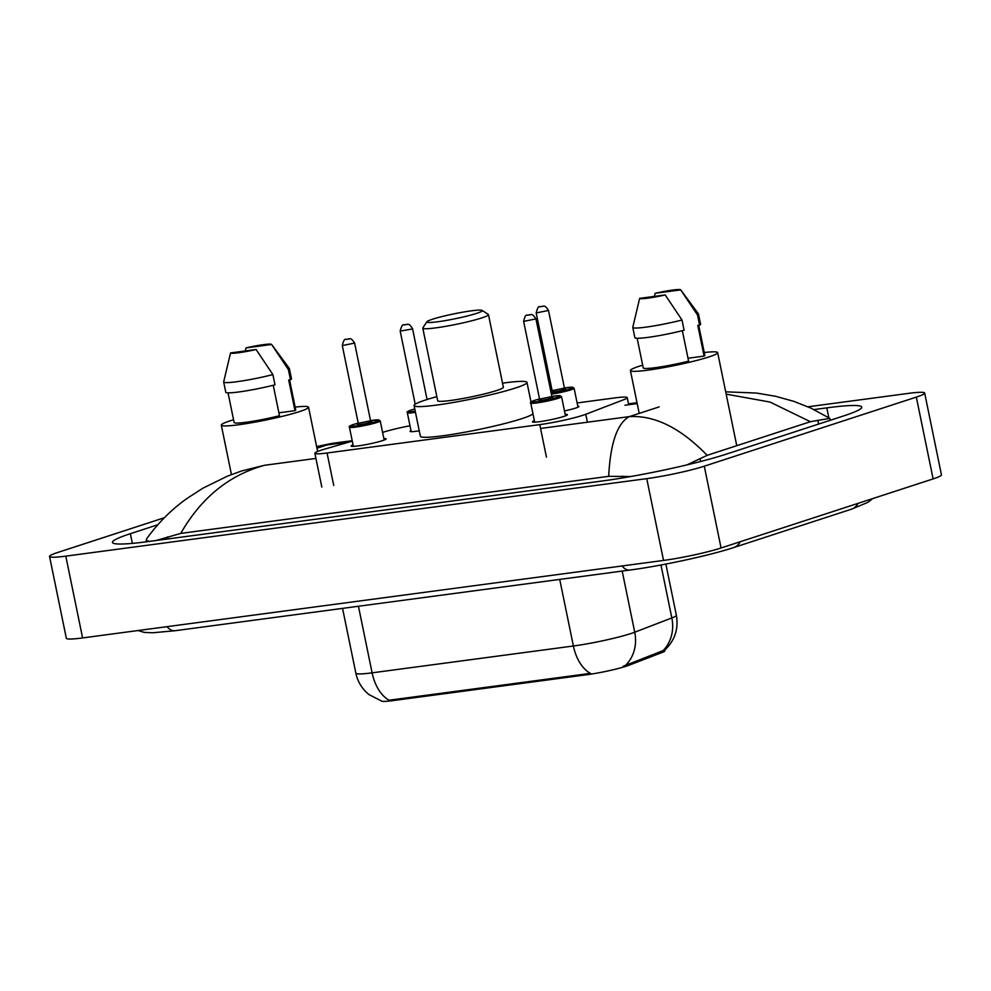 <?xml version="1.0" encoding="UTF-8"?>
<svg xmlns="http://www.w3.org/2000/svg" width="991" height="991" viewBox="0 0 991 991"><rect width="100%" height="100%" fill="white"/><g stroke="black" fill="none" stroke-linecap="round" stroke-linejoin="round"><path stroke-width="1.49" d="M577.778 406.174A16.76 1.486 168.4 0 1 578.905 406.471A16.76 1.486 168.4 0 1 575.585 408.094A16.76 1.486 168.4 0 1 564.474 410.943M565.18 414.399A17.838 1.586 168.4 0 1 567.409 414.709A17.838 1.586 168.4 0 1 563.867 416.431A17.838 1.586 168.4 0 1 544.517 420.927A17.838 1.586 168.4 0 1 532.464 421.881A17.838 1.586 168.4 0 1 534.384 420.717M383.864 438.579A17.838 1.586 168.4 0 1 386.081 438.889A17.838 1.586 168.4 0 1 382.538 440.623A17.838 1.586 168.4 0 1 363.202 445.12A17.838 1.586 168.4 0 1 351.148 446.061A17.838 1.586 168.4 0 1 353.069 444.909M352.288 441.131L324.726 449.109A31.439 2.8 -11.6 0 0 321.121 450.211A31.439 2.8 -11.6 0 0 314.865 453.259A31.439 2.8 -11.6 0 0 327.067 452.998L539.773 424.619A31.439 2.8 -11.6 0 0 585.78 414.288L623.847 399.658A31.439 2.8 -11.6 0 0 627.229 397.614A31.439 2.8 -11.6 0 0 615.039 397.887L577.121 402.941M381.585 701.083A28.293 2.515 -11.6 0 0 392.424 700.662L587.168 674.685A28.293 2.515 -11.6 0 0 628.567 665.382L661.877 652.586A28.293 2.515 -11.6 0 0 664.924 650.753L664.788 650.071M410.001 425.746A31.439 2.8 -11.6 0 0 385.871 431.407L382.588 432.361M419.255 430.825A16.76 1.486 168.4 0 1 410.076 431.358A16.76 1.486 168.4 0 1 410.992 430.639M807.975 406.793L908.4 393.39A41.919 3.729 168.4 0 1 924.665 393.043L941.45 474.838A41.919 3.729 168.4 0 1 933.126 478.901L721.064 547.986A41.919 3.729 168.4 0 1 663.536 560.435L82.6 637.931A41.919 3.729 168.4 0 1 66.335 638.278L49.55 556.484A41.919 3.729 168.4 0 1 57.874 552.421L164.407 517.723M924.665 393.043A41.919 3.729 168.4 0 1 916.328 397.106L704.279 466.191A41.919 3.729 168.4 0 1 646.751 478.641L65.802 556.137A41.919 3.729 168.4 0 1 49.55 556.484M157.804 524.747L130.366 533.691A90.119 8.015 -11.6 0 0 112.466 542.424A90.119 8.015 -11.6 0 0 147.411 541.668L602.342 480.982A90.119 8.015 -11.6 0 0 726.031 454.225L843.849 415.848A90.119 8.015 -11.6 0 0 861.749 407.115A90.119 8.015 -11.6 0 0 826.804 407.858L814.007 409.568M725.697 391.829L756.48 393.055L775.631 396.301L793.741 401.33L810.849 408.081L829.826 418.375L810.378 421.708L707.14 455.34L686.936 464.89M630.796 476.522L608.697 476.324C610.382 443.163 617.257 423.256 629.31 416.616C654.803 415.155 680.743 428.062 707.14 455.34M149.257 541.433L146.234 540.194L146.767 538.633C158.523 522.418 172.112 508.916 187.497 498.126L203.068 488.105L227.397 476.175L241.73 470.911L264.597 465.275C229.144 475.036 201.198 497.755 180.746 533.406L608.697 476.324M180.746 533.406L156.07 540.516M316.625 446.582L331.774 443.423L316.637 446.644M810.378 421.708L770.032 402.061L726.18 394.145M381.869 701.17L369.147 694.691C362.173 689.104 357.751 681.932 355.856 673.186A41.919 3.729 -11.6 0 0 372.108 672.839A36.679 22.595 82.4 0 0 389.166 700.216L590.45 673.372A36.679 22.595 -97.6 0 1 573.393 645.996A41.919 3.729 -11.6 0 0 630.92 633.546A41.919 3.729 -11.6 0 0 634.736 632.208L671.836 617.95A41.919 3.729 -11.6 0 0 676.357 615.225L665.865 564.077M623.104 666.299L663.029 650.666A36.679 32.195 -111 0 0 671.836 617.95L660.972 564.994M295.145 407.103A44.533 3.964 168.4 0 1 308.548 407.214A44.533 3.964 168.4 0 1 299.691 411.538A44.533 3.964 168.4 0 1 251.404 422.773A44.533 3.964 168.4 0 1 221.303 425.127A44.533 3.964 168.4 0 1 230.147 420.816A44.533 3.964 168.4 0 1 233.566 419.75M271.571 344.41A20.96 1.858 168.4 0 1 271.596 344.472L246.041 347.878A20.96 1.858 168.4 0 1 271.571 344.41L289.322 368.417A33.533 2.985 168.4 0 1 289.372 368.541A33.533 2.985 168.4 0 1 288.381 369.544L290.474 379.764L288.691 379.999L294.984 410.67L278.892 412.813M289.558 379.887L295.714 409.853A31.439 2.8 168.4 0 1 294.984 410.67M245.297 350.963L246.041 347.878M271.596 344.472L288.381 369.544M289.372 368.541L291.465 378.76A33.533 2.985 168.4 0 1 290.474 379.764M273.231 385.251L279.487 415.725A31.439 2.8 168.4 0 1 234.124 422.5L228.041 392.845M256.099 349.513A20.96 1.858 168.4 0 1 230.544 352.92L256.099 349.513L272.884 374.586A33.533 2.985 168.4 0 1 223.681 382.018A33.533 2.985 168.4 0 1 223.681 381.894L230.544 352.92M272.884 374.586L274.978 384.818A33.533 2.985 168.4 0 1 225.775 392.25L223.681 382.018M704.267 352.523A44.533 3.964 168.4 0 1 717.657 352.647A44.533 3.964 168.4 0 1 708.813 356.958A44.533 3.964 168.4 0 1 660.514 368.194A44.533 3.964 168.4 0 1 630.412 370.547A44.533 3.964 168.4 0 1 639.257 366.236A44.533 3.964 168.4 0 1 642.676 365.171M680.681 289.83A20.96 1.858 168.4 0 1 680.706 289.892L655.162 293.299A20.96 1.858 168.4 0 1 680.681 289.83L698.432 313.85A33.533 2.985 168.4 0 1 698.482 313.961A33.533 2.985 168.4 0 1 697.491 314.965L699.596 325.184L697.8 325.42L704.093 356.091L688.002 358.246M698.68 325.308L704.824 355.274A31.439 2.8 168.4 0 1 704.093 356.091M654.407 296.383L655.162 293.299M680.706 289.892L697.491 314.965M698.482 313.961L700.587 324.181A33.533 2.985 168.4 0 1 699.596 325.184M682.341 330.672L688.596 361.145A31.439 2.8 168.4 0 1 643.233 367.921L637.151 338.265M665.209 294.946A20.96 1.858 168.4 0 1 639.653 298.353L665.209 294.946L681.994 320.006A33.533 2.985 168.4 0 1 632.791 327.439A33.533 2.985 168.4 0 1 632.791 327.315L639.653 298.353M681.994 320.006L684.087 330.238A33.533 2.985 168.4 0 1 634.897 337.671L632.791 327.439M476.671 313.354A28.293 2.515 168.4 0 1 444.823 320.688A28.293 2.515 168.4 0 1 426.923 321.741A28.293 2.515 168.4 0 1 432.485 319.238A28.293 2.515 168.4 0 1 461.979 312.314A28.293 2.515 168.4 0 1 482.134 310.406A28.293 2.515 168.4 0 1 476.671 313.354M482.134 310.406L488.29 314.432A33.533 2.985 168.4 0 1 488.476 314.667A33.533 2.985 168.4 0 1 481.812 317.913A33.533 2.985 168.4 0 1 445.442 326.373A33.533 2.985 168.4 0 1 422.785 328.145A33.533 2.985 168.4 0 1 422.86 327.86L426.923 321.741M422.785 328.145L437.675 400.736A33.533 2.985 -11.6 0 0 460.344 398.964A33.533 2.985 -11.6 0 0 496.714 390.504A33.533 2.985 -11.6 0 0 503.378 387.258L488.476 314.667M502.536 383.17A57.627 5.128 168.4 0 1 526.977 382.415A57.627 5.128 168.4 0 1 515.531 387.989A57.627 5.128 168.4 0 1 453.023 402.532A57.627 5.128 168.4 0 1 414.077 405.592A57.627 5.128 168.4 0 1 425.523 400.005A57.627 5.128 168.4 0 1 436.845 396.66M532.96 413.792A57.627 5.128 168.4 0 1 521.823 418.66A57.627 5.128 168.4 0 1 459.329 433.203A57.627 5.128 168.4 0 1 420.37 436.263L414.077 405.592M661.877 652.586L661.567 651.112M628.567 665.382L628.269 663.908M587.168 674.685L586.957 673.682M392.424 700.662L392.225 699.658M333.732 485.503L327.067 452.998M587.403 422.203L585.78 414.288M546.45 457.124L539.773 424.619M622.001 565.972A16.76 10.331 82.4 0 0 630.016 570.023C661.183 565.96 709.841 555.456 733.662 547.565L851.48 509.188A16.76 13.118 72 0 0 858.033 503.366M740.215 541.743A16.76 13.118 72 0 1 733.662 547.565M167.07 626.659A16.76 10.331 82.4 0 0 175.073 630.722L630.016 570.023M349.303 441.998L326.857 444.984L316.959 448.217M659.151 406.892L629.31 416.616L540.566 428.459M315.931 458.424L264.597 465.275M637.188 403.585L624.987 405.22M646.751 478.641L663.536 560.435M704.279 466.191L721.064 547.986M916.328 397.106L933.126 478.901M65.802 556.137L82.6 637.931M132.36 543.39L130.366 533.691M828.81 417.682L826.804 407.858M818.628 424.061L817.848 420.258M700.625 461.496L700.042 458.647M622.881 477.885L622.521 476.151M168.012 538.931L167.59 536.837M625.779 665.048A36.679 32.195 -111 0 0 634.736 632.208L622.187 571.076M358.445 606.257L372.108 672.839L573.393 645.996L559.717 579.401M349.439 427.232C348.535 426.7 349.749 425.833 353.056 424.606L358.234 423.157A14.667 1.301 -11.6 0 0 353.168 424.582A14.667 1.301 -11.6 0 0 355.942 425.882A14.667 1.301 -11.6 0 0 376.085 421.522A14.667 1.301 -11.6 0 0 370.547 420.63L378.277 419.825L380.234 420.915A15.72 1.4 168.4 0 1 377.113 422.439A15.72 1.4 168.4 0 1 360.067 426.403A15.72 1.4 168.4 0 1 349.439 427.232L353.366 446.371M367.884 421.794A7.333 0.657 168.4 0 1 370.361 422.29A7.333 0.657 168.4 0 1 360.997 424.371A7.333 0.657 168.4 0 1 358.036 424.136M359.015 423.789L357.949 424.21L358.259 423.293L370.572 420.766L371.216 421.485L369.395 421.596M342.304 345.599C343.419 340.631 344.657 338.588 346.032 339.455L348.597 338.91C349.018 339.901 350.17 335.986 354.629 343.072L342.304 345.599L358.259 423.293M348.237 339.108L346.602 339.331L348.237 339.108M530.755 403.052C529.851 402.519 531.065 401.64 534.372 400.426L539.55 398.977A14.667 1.301 -11.6 0 0 534.496 400.389A14.667 1.301 -11.6 0 0 537.271 401.689A14.667 1.301 -11.6 0 0 557.4 397.341A14.667 1.301 -11.6 0 0 551.863 396.45L559.593 395.632L561.55 396.722A15.72 1.4 168.4 0 1 558.428 398.246A15.72 1.4 168.4 0 1 541.383 402.222A15.72 1.4 168.4 0 1 530.755 403.052L534.694 422.191M549.2 397.614A7.333 0.657 168.4 0 1 551.677 398.097A7.333 0.657 168.4 0 1 542.312 400.178A7.333 0.657 168.4 0 1 539.364 399.943M540.33 399.608L539.265 400.017L539.575 399.113L551.9 396.586L552.532 397.292L550.711 397.403M523.632 321.406C524.735 316.451 525.973 314.395 527.348 315.274L529.912 314.729C530.346 315.708 531.486 311.793 535.945 318.879L523.632 321.406L539.575 399.113M529.553 314.927L527.918 315.138L529.553 314.927M415.452 412.318A15.72 1.4 168.4 0 1 407.326 412.739C406.483 412.107 407.685 411.228 410.943 410.113L414.771 409.01A14.667 1.301 -11.6 0 0 411.054 410.088A14.667 1.301 -11.6 0 0 415.217 411.191M411.265 329.173L400.191 331.093C401.429 326.089 402.668 324.032 403.907 324.961L406.471 324.416C406.905 325.395 408.044 321.48 412.516 328.566L411.265 329.173M404.489 324.825L406.124 324.614L404.489 324.825M577.988 407.19L574.111 388.274A15.72 1.4 168.4 0 1 570.989 389.797A15.72 1.4 168.4 0 1 551.405 394.183M551.169 393.055A14.667 1.301 -11.6 0 0 569.961 388.893A14.667 1.301 -11.6 0 0 564.424 388.001L572.154 387.184L574.111 388.274M561.748 389.166A7.333 0.657 168.4 0 1 564.226 389.649A7.333 0.657 168.4 0 1 554.873 391.73A7.333 0.657 168.4 0 1 551.913 391.495M564.449 388.125L548.494 310.431L536.181 312.958L552.136 390.652L564.449 388.125L565.093 388.844L563.26 388.955M540.479 306.69L542.114 306.467L540.479 306.69M552.098 390.528A14.667 1.301 -11.6 0 0 550.723 390.875L552.098 390.516M321.815 487.077L314.865 453.259M628.69 404.724L627.229 397.614M137.96 630.536L144.29 632.382L152.577 632.778L175.073 630.722M872.6 498.622L867.93 502.338L851.48 509.188M830.223 420.283L829.826 418.375M146.557 541.78L146.234 540.194M331.774 443.423L352.201 440.698M628.505 403.832L637.002 402.705M664.713 650.133C674.809 640.607 678.686 628.975 676.357 615.225M355.856 673.186L342.552 608.375M221.303 425.127L231.448 474.565M308.548 407.214L317.628 451.462M630.412 370.547L639.207 413.396M717.657 352.647L736.759 445.69M354.629 343.072L370.572 420.766M380.234 420.915L384.161 440.054M535.945 318.879L551.9 396.586M561.55 396.722L565.477 415.861M400.191 331.093L415.204 404.217M407.326 412.739L411.203 431.655M412.516 328.566L427.071 399.509M536.181 312.958C537.419 307.941 538.658 305.897 539.897 306.826L542.461 306.269C542.895 307.26 544.034 303.345 548.494 310.431M552.891 391.16L551.826 391.569L552.136 390.652M526.977 382.415L531.015 402.049"/></g></svg>

